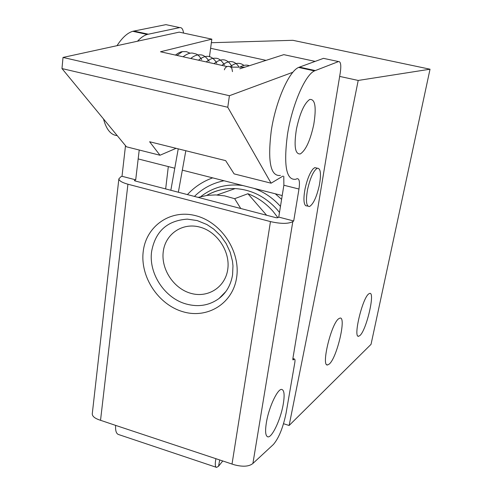 <?xml version="1.0" encoding="UTF-8"?>
<svg xmlns="http://www.w3.org/2000/svg" width="492" height="492" viewBox="0 0 492 492"><rect width="100%" height="100%" fill="white"/><g stroke="black" fill="none" stroke-linecap="round" stroke-linejoin="round"><path stroke-width="0.74" d="M227.126 66.561L160.484 51.765L211.837 39.157L209.469 56.771M282.949 176.087L271.092 183.19L234.124 173.891L225.65 160.632L149.617 141.745L159.998 155.244L126.444 146.8L61.974 68.566L63.019 57.441L179.217 32.134L211.837 39.157M63.019 57.441L229.407 95.719L292.918 72.244M239.807 68.8L283.804 54.649L315.009 61.365M159.998 155.244L176.093 148.32M61.974 68.566L227.771 107.262L229.407 95.719M271.092 183.19L227.771 107.262M232.47 71.629L231.904 68.468L230.748 67.152L229.217 66.438C226.757 66.156 225.145 67.287 224.383 69.827M266.689 420.801C269.432 406.041 277.648 388.926 281.596 389.393C284.388 389.996 284.85 395.433 282.98 405.703C280.237 420.273 272.045 437.523 267.986 436.89C265.336 436.226 264.905 430.863 266.689 420.801M216.228 467.271L118.683 434.571C116.321 433.876 115.3 430.82 115.62 425.389L234.217 464.774C242.882 467.031 249.112 466.588 252.906 463.452L273.411 444.467C278.896 437.991 283.128 427.505 286.104 413.022L294.794 362.69C295.169 360.31 295.022 359.074 294.357 358.988L293.066 359.966L292.881 358.514L340.267 72.754C341.325 65.159 340.741 61.432 338.514 61.568L314.468 70.897C305.065 74.919 291.873 105.608 287.414 134.894C283.503 165.699 286.282 180.49 295.747 179.273L297.063 178.701C299.333 178.498 299.979 181.942 298.982 189.033L293.706 220.988L278.749 217.095L283.872 185.238L283.786 176.296M324.751 58.622L323.484 58.351L298.601 67.435C288.878 71.365 275.526 101.869 271.227 131.056C267.519 161.77 270.575 176.567 280.397 175.453M125.503 145.663L122.01 176.284L135.7 179.844L134.377 180.533L135.079 180.945L276.117 217.722L277.826 217.728L278.749 217.095M122.01 176.284L120.811 176.806L118.867 178.867C119.107 180.816 122.127 182.593 127.926 184.211L270.465 221.591C280.797 223.928 288.244 223.946 292.808 221.634L293.706 220.988M115.62 425.389L98.621 419.645C94.427 418.04 92.305 416.121 92.262 413.87L118.867 178.867M139.224 150.017L135.7 179.844M183.541 33.062C183.012 29.169 181.732 27.343 179.691 27.589L165.927 24.643L132.748 31.297C127.41 32.902 122.164 37.7 117.004 45.688M103.523 118.99C106.321 129.519 110.885 135.06 117.219 135.607M179.691 27.589L147.194 34.446C144.015 35.412 140.78 37.675 137.489 41.223M165.663 188.922L168.313 166.585M219.69 460.032L218.54 466.244L216.591 467.394C215.133 467.006 214.899 464.134 215.89 458.772M222.698 461.035L218.54 466.244M307.857 206.093L305.686 205.718C303.595 203.676 303.386 198.048 305.071 188.823C307.137 179.414 309.831 172.747 313.158 168.811L314.812 167.612L316.645 168.061M307.574 189.451C310.28 177.71 313.521 170.632 317.291 168.221C320.667 168.141 321.344 173.861 319.314 185.379C316.596 197.132 313.33 204.174 309.511 206.517C306.258 206.548 305.612 200.859 307.574 189.451M296.448 129.015C299.911 113.074 304.333 103.228 309.708 99.47C315.2 98.849 316.547 107.225 313.748 124.593C310.249 140.583 305.766 150.361 300.298 153.935C295.083 154.433 293.798 146.124 296.448 129.015M198.128 197.39L207.39 195.349L215.613 194.924L224.629 195.871L234.653 198.688L247.913 193.731C257.556 197.409 265.938 203.288 273.054 211.369L277.912 217.673M194.426 196.425C202.704 188.307 212.569 183.085 224.014 180.748M275.274 193.78L281.602 199.34M329.296 364.031C337.008 357.709 346.675 316.233 339.947 318.096L338.631 318.773C331.085 323.914 320.882 366.811 327.611 364.947L329.296 364.031M359.898 335.55C366.429 330.273 375.445 291.578 369.683 293.404L368.711 293.915C362.327 298.201 352.881 338.133 358.656 336.251L359.898 335.55M283.533 423.717L289.118 425.488L371.042 344.338L430.026 69.212L292.881 40.307L211.357 42.712M289.118 425.488L358.207 80.448L339.664 76.408M430.026 69.212L358.207 80.448M266.031 60.362L210.607 48.284M187.415 194.592C194.475 186.966 202.895 181.394 212.673 177.864M240.766 208.51L234.653 198.688M266.615 215.25L247.913 193.731M176.942 55.424L182.434 51.623L186.443 51.654L190.195 53.259M143.227 251.48C146.093 226.056 170.521 208.854 195.951 215.754C221.437 222.267 240.791 251.769 236.609 277.66C232.802 303.662 207.317 319.154 182.833 311.694C158.289 304.597 139.992 276.812 143.227 251.48M225.883 291.492L219.057 298.466C226.369 292.838 230.877 284.948 232.575 274.794L232.974 265.846L232.488 261.258L230.17 252.156L226.135 243.503L220.576 235.711L213.78 229.143L206.947 224.561L197.224 220.576L187.329 219.131C167.255 220.533 155.349 231.332 151.61 251.529C148.449 273.509 164.672 298.158 186.111 303.988C198.387 307.334 209.371 305.495 219.057 298.466L225.846 291.553M199.82 227.095C217.304 231.627 230.527 251.769 227.722 269.579C225.17 287.457 207.667 298.349 190.662 293.281C173.621 288.472 160.902 269.142 163.258 251.603C165.361 234.001 182.366 222.292 199.82 227.095M252.906 463.452L292.808 221.634M232.009 464.134L270.465 221.591M100.528 420.365L127.926 184.211M293.736 359.375L292.814 359.099M293.318 359.806L292.838 359.664M338.514 61.568L323.484 58.351M315.243 70.547L299.4 67.096M298.982 189.033L283.872 185.238M134.482 180.693L134.519 180.38M133.806 31.039L148.233 34.182M206.708 195.441C215.385 190.472 224.862 188.19 235.133 188.59C251.406 189.623 265.403 196.622 277.125 209.586L279.493 212.464M200.761 196.628C213.005 187.138 227.076 183.454 242.98 185.57M254.155 188.411C264.222 192.089 272.992 198.085 280.471 206.4M249.321 65.737C246.492 64.593 243.343 65.067 239.881 67.164M178.356 192.231L185.822 150.737M175.466 55.092C178.153 52.982 180.478 51.82 182.434 51.623M170.841 190.269L178.233 148.855M230.748 67.152L244.881 67.164M201.652 59.618C197.52 53.118 195.945 54.181 192.882 53.161C190.238 52.638 186.972 53.843 183.085 56.789M209.198 61.365C204.346 54.108 201 54.87 198.836 54.84C196.185 54.987 193.491 56.205 190.767 58.493M216.781 63.124C211.984 55.178 205.884 54.206 198.491 60.209M224.389 64.895C219.592 57.416 216.271 58.314 214.377 58.228C211.892 58.247 209.18 59.483 206.24 61.924M231.929 66.445C227.439 58.628 221.474 57.693 214.026 63.659M238.638 66.463C234.364 60.344 228.768 59.987 221.849 65.393M243.903 65.387C239.868 62.336 235.404 62.687 230.496 66.445M294.357 358.988L292.881 358.545M314.468 70.897L298.601 67.435M132.748 31.297L147.194 34.446M317.291 168.221L314.812 167.612M282.211 195.545L182.329 170.152M174.777 168.227L138.172 158.922M216.99 194.973L235.133 188.59C224.826 188.128 215.336 190.416 206.658 195.447M357.979 336.061L358.656 336.251M326.805 364.713L327.611 364.947"/></g></svg>
